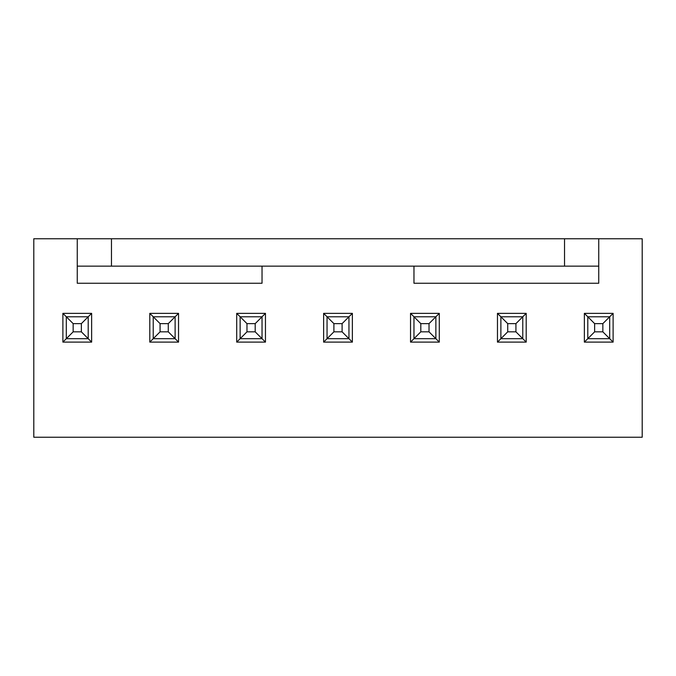 <?xml version="1.0" encoding="UTF-8"?>
<svg xmlns="http://www.w3.org/2000/svg" width="676" height="676" viewBox="0 0 676 676"><rect width="100%" height="100%" fill="white"/><g stroke="black" fill="none" stroke-linecap="round" stroke-linejoin="round"><path stroke-width="1.01" d="M73.152 323.627L66.307 316.782L88.21 316.782L88.21 338.684L66.307 338.684L73.152 331.84L81.365 331.84L81.365 323.627L73.152 323.627L73.152 331.84M81.365 323.627L91.632 313.36L91.632 342.107L62.885 342.107L62.885 313.36L91.632 313.36M62.885 342.107L66.307 338.684L66.307 316.782L62.885 313.36M81.365 331.84L91.632 342.107M160.068 323.627L153.224 316.782L175.118 316.782L175.118 338.684L153.224 338.684L160.068 331.84L168.282 331.84L168.282 323.627L160.068 323.627L160.068 331.84M168.282 323.627L178.54 313.36L178.54 342.107L149.802 342.107L149.802 313.36L178.54 313.36M149.802 342.107L153.224 338.684L153.224 316.782L149.802 313.36M168.282 331.84L178.54 342.107M246.977 323.627L240.132 316.782L262.035 316.782L262.035 338.684L240.132 338.684L246.977 331.84L255.19 331.84L255.19 323.627L246.977 323.627L246.977 331.84M255.19 323.627L265.457 313.36L265.457 342.107L236.71 342.107L236.71 313.36L265.457 313.36M236.71 342.107L240.132 338.684L240.132 316.782L236.71 313.36M255.19 331.84L265.457 342.107M333.893 323.627L327.049 316.782L348.951 316.782L348.951 338.684L327.049 338.684L333.893 331.84L342.107 331.84L342.107 323.627L333.893 323.627L333.893 331.84M342.107 323.627L352.373 313.36L352.373 342.107L323.627 342.107L323.627 313.36L352.373 313.36M323.627 342.107L327.049 338.684L327.049 316.782L323.627 313.36M342.107 331.84L352.373 342.107M420.81 323.627L413.965 316.782L435.868 316.782L435.868 338.684L413.965 338.684L420.81 331.84L429.023 331.84L429.023 323.627L420.81 323.627L420.81 331.84M429.023 323.627L439.29 313.36L439.29 342.107L410.543 342.107L410.543 313.36L439.29 313.36M410.543 342.107L413.965 338.684L413.965 316.782L410.543 313.36M429.023 331.84L439.29 342.107M507.718 323.627L500.882 316.782L522.776 316.782L522.776 338.684L500.882 338.684L507.718 331.84L515.932 331.84L515.932 323.627L507.718 323.627L507.718 331.84M515.932 323.627L526.198 313.36L526.198 342.107L497.46 342.107L497.46 313.36L526.198 313.36M497.46 342.107L500.882 338.684L500.882 316.782L497.46 313.36M515.932 331.84L526.198 342.107M594.635 323.627L587.79 316.782L609.693 316.782L609.693 338.684L587.79 338.684L594.635 331.84L602.848 331.84L602.848 323.627L594.635 323.627L594.635 331.84M602.848 323.627L613.115 313.36L613.115 342.107L584.368 342.107L584.368 313.36L613.115 313.36M584.368 342.107L587.79 338.684L587.79 316.782L584.368 313.36M602.848 331.84L613.115 342.107M262.035 266.141L262.035 283.252L77.258 283.252L77.258 238.763L111.472 238.763L111.472 266.141L77.258 266.141M598.742 266.141L564.528 266.141L564.528 238.763L598.742 238.763L598.742 283.252L413.965 283.252L413.965 266.141M77.258 238.763L33.8 238.763L33.8 437.237L642.2 437.237L642.2 238.763L598.742 238.763M564.528 266.141L111.472 266.141M564.528 238.763L111.472 238.763"/></g></svg>

